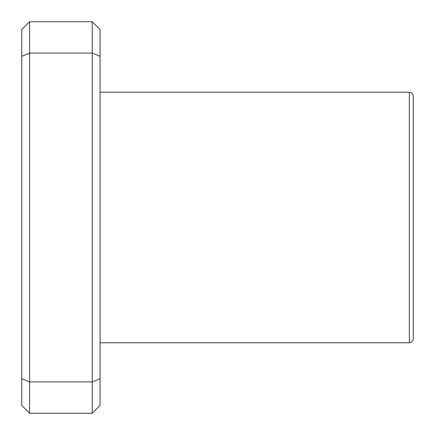 <?xml version="1.0" encoding="UTF-8"?>
<svg xmlns="http://www.w3.org/2000/svg" width="435" height="435" viewBox="0 0 435 435"><rect width="100%" height="100%" fill="white"/><g stroke="black" fill="none" stroke-linecap="round" stroke-linejoin="round"><path stroke-width="0.65" d="M100.05 378.689L100.05 405.42L92.22 413.25L92.22 381.93L29.58 381.93L29.58 53.07L92.22 53.07L92.22 21.75L100.05 29.58L100.05 56.311L92.22 53.07L92.22 381.93L100.05 378.689L100.05 56.311M21.75 56.311L29.58 53.07L29.58 21.75L21.75 29.58L21.75 405.42L29.58 413.25L92.22 413.25M29.58 413.25L29.58 381.93L21.75 378.689M92.22 21.75L29.58 21.75M413.25 217.5L413.25 96.135C412.994 93.737 411.689 92.432 409.335 92.22L409.335 342.78C411.689 342.568 412.994 341.263 413.25 338.865L413.25 217.5M100.05 342.78L409.335 342.78M100.05 92.22L409.335 92.22"/></g></svg>
